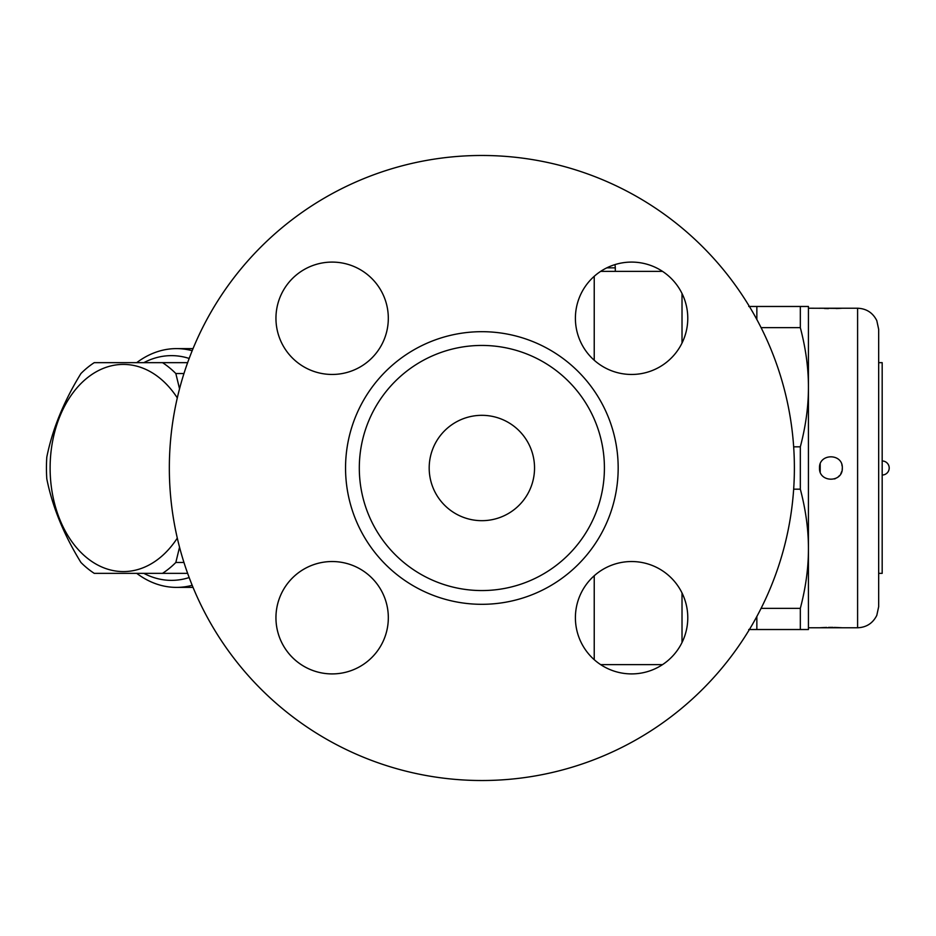 <?xml version="1.0" encoding="UTF-8"?>
<svg xmlns="http://www.w3.org/2000/svg" width="936" height="936" viewBox="0 0 936 936"><rect width="100%" height="100%" fill="white"/><g stroke="black" fill="none" stroke-linecap="round" stroke-linejoin="round"><path stroke-width="1.4" d="M332.14 262.092A56.183 56.183 0 0 1 380.788 346.367A56.183 56.183 0 0 1 283.479 346.367A56.183 56.183 0 0 1 332.14 262.092M275.945 617.725A56.183 56.183 0 0 1 360.231 569.065A56.183 56.183 0 0 1 360.231 666.385A56.183 56.183 0 0 1 275.945 617.725M631.589 673.908A56.183 56.183 0 0 1 582.929 589.633A56.183 56.183 0 0 1 680.25 589.633A56.183 56.183 0 0 1 631.589 673.908M687.773 318.275A56.183 56.183 0 0 1 603.498 366.935A56.183 56.183 0 0 1 603.498 269.615A56.183 56.183 0 0 1 687.773 318.275M794.383 468A312.53 312.53 0 0 1 325.599 738.656A312.53 312.53 0 0 1 325.599 197.344A312.53 312.53 0 0 1 794.383 468M359.307 468A122.557 122.557 0 0 1 481.865 345.442A122.557 122.557 0 0 1 604.41 468A122.557 122.557 0 0 1 481.865 590.558A122.557 122.557 0 0 1 359.307 468M534.538 468A52.673 52.673 0 0 1 455.528 513.618A52.673 52.673 0 0 1 455.528 422.382A52.673 52.673 0 0 1 534.538 468M136.714 573.347A119.387 84.427 -90 0 0 176.448 587.387A119.387 84.427 -90 0 0 192.184 585.304M192.184 350.696A119.387 84.427 -90 0 0 176.448 348.613A119.387 84.427 -90 0 0 136.714 362.653M143.828 362.653A112.367 79.455 90 0 1 189.166 358.453M189.166 577.547A112.367 79.455 90 0 1 143.828 573.347M179.536 547.209L175.828 562.477A115.877 81.935 90 0 1 162.513 573.347L94.243 573.347A115.877 81.935 90 0 1 80.941 562.477C63.788 534.608 52.404 506.739 46.8 478.869A115.877 81.935 90 0 1 46.8 457.131C52.404 429.261 63.788 401.392 80.941 373.522A115.877 81.935 90 0 1 94.243 362.653L162.513 362.653A115.877 81.935 90 0 1 175.828 373.522L179.536 388.791M177.302 397.905A103.592 73.254 -90 0 0 72.306 393.728A103.592 73.254 -90 0 0 72.306 542.272A103.592 73.254 -90 0 0 177.302 538.095M187.621 362.653L162.513 362.653M183.959 373.522L175.828 373.522M183.959 562.477L175.828 562.477M187.621 573.347L162.513 573.347M332.14 374.459A56.183 56.183 0 0 1 283.479 290.183A56.183 56.183 0 0 1 380.788 290.183A56.183 56.183 0 0 1 332.14 374.459M388.323 617.725A56.183 56.183 0 0 1 304.048 666.385A56.183 56.183 0 0 1 304.048 569.065A56.183 56.183 0 0 1 388.323 617.725M662.501 664.642A56.183 56.183 0 0 1 600.678 664.642L662.501 664.642M614.812 264.654A56.183 56.183 0 0 1 662.501 271.358L615.303 271.358L615.303 267.848A10.53 10.53 0 0 0 614.812 264.654M682.016 343.044L682.016 293.506M682.016 642.494L682.016 592.956M756.85 616.508L756.85 629.53L748.741 629.53M748.741 306.47L756.85 306.47L756.85 319.492M756.85 306.47L808.435 306.47L808.435 387.235C808.47 368.211 805.767 348.344 800.327 327.647L800.327 306.47M761.097 327.647L800.327 327.647M793.669 446.823L800.327 446.823C805.767 426.126 808.47 406.259 808.435 387.235L808.435 548.765C808.47 529.741 805.767 509.874 800.327 489.177L800.327 446.823M793.669 489.177L800.327 489.177M808.435 629.53L800.327 629.53L800.327 608.353C805.767 587.656 808.47 567.789 808.435 548.765L808.435 629.53M756.85 629.53L800.327 629.53M761.097 608.353L800.327 608.353M819.503 468C818.848 482.882 842.962 482.906 842.318 468C842.962 453.106 818.86 453.106 819.503 468M842.318 468L842.178 469.837M841.838 471.299L840.797 473.745M839.487 475.605L838.375 476.716M835.509 478.553L834.514 478.94M820.205 472.001L820.205 463.999M841.838 464.701L842.178 466.163M808.435 627.775L857.598 627.775L857.598 308.225L842.318 308.225A3.51 3.51 -94.1 0 0 842.131 308.225L819.503 308.225L839.054 308.424M838.422 308.459L836.293 308.552M828.372 308.623L824.546 308.517M819.503 627.775L842.318 627.775A3.51 3.51 -85.9 0 1 841.815 627.74L834.374 627.401M842.131 308.225A3.51 3.51 -94.1 0 0 841.827 308.26L838.843 308.435M878.67 468L878.67 329.296L878.67 362.653L882.18 362.653L882.18 573.347L878.67 573.347L878.67 606.703L878.67 468M600.678 271.358L615.303 271.358M345.548 468A136.317 136.317 0 0 1 550.017 349.947A136.317 136.317 0 0 1 550.017 586.053A136.317 136.317 0 0 1 345.548 468M594.231 360.243L594.231 276.307M594.231 659.693L594.231 575.757M606.82 267.848L615.303 267.848M193.038 348.613L176.448 348.613M193.038 587.387L176.448 587.387M808.435 308.225L820.299 308.272M819.995 627.74L826.663 627.424M828.5 627.389L833.063 627.377M838.176 308.459L836.176 308.541M828.395 308.611L824.639 308.506M857.598 627.775C866.42 627.401 872.82 623.271 876.798 615.373L878.67 606.703M857.598 308.225C866.42 308.599 872.82 312.729 876.798 320.627L878.67 329.296M882.18 475.02A7.02 7.02 0 0 0 889.2 468A7.02 7.02 0 0 0 882.18 460.98"/></g></svg>
